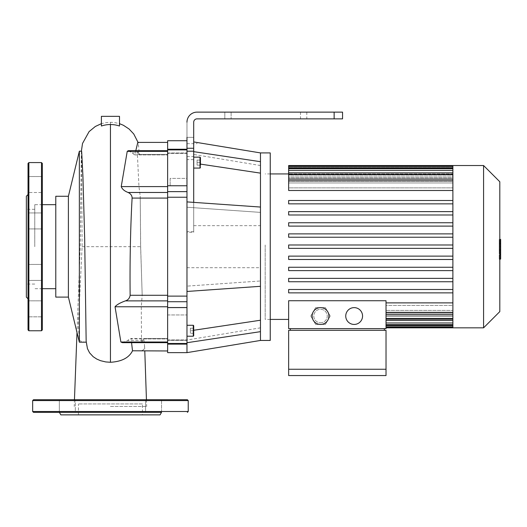<?xml version="1.0" encoding="UTF-8"?>
<svg xmlns="http://www.w3.org/2000/svg" width="527" height="527" viewBox="0 0 527 527"><rect width="100%" height="100%" fill="white"/><g stroke="black" fill="none" stroke-linecap="round" stroke-linejoin="round"><path stroke-width="0.4" stroke-dasharray="2.63 1.98" d="M167.632 352.642L167.632 140.722M167.632 343.472L186.973 343.472L186.973 339.915L186.973 344.118L167.632 344.118L167.632 339.915L167.632 344.118M167.632 307.399L167.632 314.968L167.632 307.399L167.632 314.968L167.632 307.399L186.973 307.399L186.973 314.968L186.973 307.399L186.973 314.968L186.973 307.399L167.632 307.399M167.632 185.754L186.973 185.754L186.973 149.24L186.973 267.703L186.973 232.335L193.699 232.335L193.699 202.375M300.502 112.126L300.502 118.858L197.065 118.858L306.806 118.858L300.502 118.858L300.502 112.126L306.806 112.126L197.065 112.126A10.092 10.092 0 0 0 186.973 122.218A10.092 10.092 0 0 1 197.065 112.126A10.092 10.092 0 0 0 186.973 122.218L186.973 152.962L186.973 137.356L186.973 143.667L186.973 137.356L193.699 137.356L193.699 143.667L193.699 122.218A3.366 3.366 0 0 1 197.065 118.858L334.138 118.858L334.138 112.126L342.55 112.126L342.55 118.858L334.138 118.858M224.818 112.126L224.818 118.858L224.818 112.126L224.818 118.858L224.818 112.126L197.065 112.126A10.092 10.092 0 0 0 186.973 122.218A10.092 10.092 0 0 1 197.065 112.126A10.092 10.092 0 0 0 186.973 122.218L186.973 137.356L193.699 137.356L193.699 143.667L193.699 122.218A3.366 3.366 0 0 1 197.065 118.858A3.366 3.366 0 0 0 193.699 122.218L193.699 232.335M167.632 296.121L186.973 296.121L186.973 307.603L167.632 307.603M186.973 343.472L186.973 307.603M186.973 296.121L186.973 197.243L167.632 197.243M186.973 185.754L186.973 197.243M193.699 159.628L186.973 159.628L186.973 232.335M186.973 201.9L186.973 291.464L186.973 201.9L260.463 207.052L260.463 212.388L260.463 152.916M186.973 340.402L186.973 331.279L186.973 342.715L186.973 340.402L167.632 340.402L186.973 340.402M186.973 178.389L186.973 185.959L186.973 178.389L186.973 185.959L186.973 178.389L170.155 178.389L170.155 185.959L170.155 178.389L186.973 178.389M186.973 325.278L186.973 336.213L186.973 325.278M200.431 165.142L197.065 165.142L197.065 160.096L200.431 160.096L197.065 160.096L197.065 162.619L200.431 162.619L197.065 162.619L197.065 165.142L200.431 165.142L197.065 165.142L197.065 160.096L197.065 162.619L200.431 162.619L197.065 162.619L197.065 165.142L200.431 165.142L200.431 157.573L200.431 167.665L200.431 157.573L200.01 157.151L200.01 168.08L200.01 157.151L193.699 157.151L193.699 168.08L193.699 157.151M193.699 325.699L193.277 325.278L193.277 336.213L193.699 335.791L193.699 325.699L193.699 335.791L193.699 328.222L193.699 330.745L193.699 328.222L190.339 328.222L190.339 333.268L190.339 328.222L193.699 328.222L193.699 333.268L193.699 330.745L190.339 330.745L190.339 333.268L190.339 330.745L193.699 330.745L193.699 333.268L190.339 333.268L193.699 333.268L193.699 328.222L190.339 328.222L193.699 328.222M200.431 160.096L197.065 160.096L200.431 160.096M170.155 178.389L170.155 185.959L170.155 178.389M193.699 330.745L190.339 330.745L193.699 330.745M193.699 333.268L190.339 333.268L193.699 333.268M260.463 161.697L260.463 173.133L260.463 161.697L193.699 151.657L193.699 141.928L197.065 142.461L197.065 143.667L197.065 142.395M186.973 159.628L186.973 122.218A10.092 10.092 0 0 1 197.065 112.126L231.122 112.126L231.122 118.858L231.122 112.126M186.973 122.218L186.973 137.356L193.699 137.356L186.973 137.356M193.699 141.928L193.699 151.657M193.699 122.218A3.366 3.366 0 0 1 197.065 118.858M260.463 212.388L186.973 207.23L260.463 212.388L260.463 280.977L186.973 286.128L260.463 280.977L260.463 212.388M260.463 340.449L260.463 207.052M260.463 173.133L200.431 164.101M260.463 286.306L186.973 291.464M260.463 320.232L260.463 327.834L260.463 320.232L193.699 330.271M260.463 246.682L260.463 225.655L260.463 246.682M186.973 352.642L186.973 344.118M260.463 331.661L186.973 342.715M197.065 112.126L334.138 112.126M193.699 231.649L186.973 231.649M270.239 340.449L270.239 152.916M142.442 403.939L78.451 403.939L142.442 403.939L142.442 414.874L78.451 414.874L142.442 414.874M187.395 399.736L33.497 399.736M145.571 399.736L161.545 399.736L145.571 399.736L161.545 399.736L145.571 399.736L145.571 412.351L161.545 412.351L145.571 412.351L145.571 399.736M59.347 399.736L75.321 399.736L59.347 399.736L75.321 399.736L59.347 399.736L59.347 412.351L75.321 412.351L59.347 412.351L59.347 399.736M78.451 414.874L78.451 403.939M161.545 412.351L145.571 412.351L161.545 412.351L161.545 399.736L161.545 412.351L33.497 412.351M59.347 412.351L75.321 412.351L75.321 399.736L75.321 412.351M59.373 412.351L161.519 412.351L59.373 412.351M160.063 414.874L60.829 414.874M42.331 226.584L42.331 212.948L42.331 226.584M28.03 226.584L28.03 212.948L28.03 226.584M42.331 184.522L42.331 192.513L42.331 184.522M28.03 184.522L28.03 192.513L28.03 184.522M42.331 178.877L42.331 192.513L42.331 178.877M28.03 176.538L42.331 176.538L28.03 176.538L28.03 192.513L42.331 192.513L28.03 192.513M42.331 212.948L42.331 228.922L42.331 212.948L28.03 212.948L28.03 228.922L28.03 212.948L42.331 212.948M42.331 266.781L42.331 280.417L42.331 266.781M28.03 266.781L28.03 280.417L28.03 266.781M42.331 308.835L42.331 316.826L42.331 308.835M28.03 300.845L42.331 300.845L28.03 300.845L28.03 316.826L28.03 300.845L28.03 316.826L42.331 316.826L42.331 300.845L42.331 316.826L28.03 316.826M42.331 280.417L42.331 264.435L42.331 280.417L28.03 280.417L28.03 264.435L28.03 280.417L42.331 280.417M28.03 163.429L28.03 329.935M26.35 196.222L26.35 297.136M42.331 163.429L42.331 329.935M34.762 246.682L34.762 204.674L34.762 246.682M26.35 246.682L26.35 209.298L26.35 246.682M499.234 248.494L499.234 239.574L499.234 250.786L499.234 239.587L499.234 248.494L500.65 248.494L500.65 239.587L500.65 248.494M499.807 258.981L500.65 258.981L500.65 239.587L499.234 239.587L499.234 258.981L499.234 239.587L500.65 239.587L500.65 253.783L500.65 239.587L499.234 239.574L500.65 239.574L500.65 250.786L500.65 239.574L499.234 239.587L500.65 239.587L500.65 242.585L499.234 242.585L500.65 242.585L500.65 253.942L500.65 246.695L500.65 250.753L499.234 250.753L499.234 242.611L499.234 250.753L500.65 250.753L500.65 241.168L499.234 241.168L499.234 239.423L499.234 253.942L499.234 241.168L499.807 241.168M500.65 253.777L499.234 253.777L500.65 253.777L500.65 245.009L500.65 253.777L499.234 253.777L500.65 253.777L500.65 245.009L499.234 245.009L500.65 245.009L500.65 253.777L499.234 253.777L500.65 253.783L499.234 253.783M500.65 250.786L499.234 250.786M500.65 242.611L500.65 243.237L500.65 242.611L499.234 242.611M499.807 253.942L499.234 253.942M499.807 252.196L500.65 252.196M499.807 239.423L499.234 239.423M500.65 241.168L500.65 239.423M500.65 239.587L499.234 239.587L500.65 239.587M500.65 254.989L500.65 257.136L500.65 254.989L499.234 254.989L499.234 257.136L499.234 254.989M499.807 259.284L499.234 259.284L499.234 257.136L499.234 259.284M500.65 259.284L500.65 257.136L500.65 259.284M320.515 307.623A8.412 8.412 0 0 0 313.236 320.238A8.412 8.412 0 0 0 327.801 320.238A8.412 8.412 0 0 0 320.515 307.623M354.157 307.623A8.412 8.412 0 0 0 346.871 320.238A8.412 8.412 0 0 0 361.436 320.238A8.412 8.412 0 0 0 354.157 307.623M354.157 324.441A8.412 8.412 0 0 1 346.871 311.826A8.412 8.412 0 0 1 361.436 311.826A8.412 8.412 0 0 1 354.157 324.441A8.412 8.412 0 0 0 361.436 311.826A8.412 8.412 0 0 0 346.871 311.826A8.412 8.412 0 0 0 354.157 324.441M315.66 324.441L325.37 324.441L330.225 316.029L325.37 307.623L315.66 307.623L310.805 316.029L315.66 324.441L325.37 324.441L330.225 316.029L325.37 307.623L315.66 307.623L310.805 316.029L315.66 324.441M320.515 322.761A6.726 6.726 0 0 0 326.345 312.669A6.726 6.726 0 0 0 314.691 312.669A6.726 6.726 0 0 0 320.515 322.761A6.726 6.726 0 0 0 326.345 312.669A6.726 6.726 0 0 0 314.691 312.669A6.726 6.726 0 0 0 320.515 322.761M320.515 324.441A8.412 8.412 0 0 0 327.801 311.826A8.412 8.412 0 0 0 313.236 311.826A8.412 8.412 0 0 0 320.515 324.441A8.412 8.412 0 0 0 327.801 311.826A8.412 8.412 0 0 0 313.236 311.826A8.412 8.412 0 0 0 320.515 324.441M384.348 328.644L290.324 328.644L384.348 328.644L384.348 330.324L290.324 330.324L384.348 330.324M386.027 369.249L288.644 369.249L288.644 330.324L386.027 330.324L386.027 375.553M386.027 300.726L386.027 328.644L288.644 328.644L288.644 300.726L288.644 319.421L288.644 300.726L386.027 300.726L386.027 302.88L386.027 300.726M386.027 302.88L452.884 302.88L452.884 312.524L386.027 312.524L386.027 302.88L386.027 314.204L386.027 305.482L386.027 314.204L386.027 312.524L452.884 312.524L452.884 305.482L386.027 305.482L386.027 310.416L386.027 305.482L452.884 305.482L452.884 327.05L452.884 318.809L386.027 318.809L386.027 310.416L386.027 327.05L386.027 318.802L452.884 318.809L452.884 320.482L452.884 310.416L386.027 310.416L452.884 310.416L452.884 305.482L452.884 313.914L452.884 165.531M386.027 326.154L386.027 319.402L386.027 327.834L386.027 326.154L452.884 326.154L452.884 327.834L452.884 319.402L452.884 326.154L386.027 326.154M386.027 325.37L386.027 327.05L386.027 325.37L452.884 325.37L452.884 327.05L452.884 318.288L452.884 325.37L386.027 325.37L452.884 325.37M386.027 322.972L386.027 324.652L386.027 322.972L452.884 322.972L452.884 324.652L452.884 315.377L452.884 322.972L386.027 322.972L452.884 322.972M290.324 328.644L290.324 330.324M288.644 369.249L288.644 375.553M386.027 312.155L452.884 312.155L386.027 312.155M452.884 315.377L386.027 315.377L452.884 315.377L452.884 312.155L452.884 315.377M386.027 316.457L452.884 316.457L386.027 316.457M452.884 318.288L386.027 318.288L452.884 318.288L452.884 316.457L452.884 318.288M452.884 319.402L386.027 319.402L452.884 319.402L452.884 318.809L452.884 319.402M452.884 327.834L452.884 292.867L288.644 292.867L288.644 289.501L452.884 289.501L452.884 281.741L288.644 281.741L288.644 278.375L452.884 278.375L452.884 270.614L288.644 270.614L288.644 267.248L452.884 267.248L452.884 259.488L288.644 259.488L288.644 256.122L452.884 256.122L452.884 248.362L288.644 248.362L288.644 244.996L288.644 248.362L452.884 248.362L452.884 256.122L288.644 256.122L288.644 259.488L452.884 259.488L452.884 278.375L288.644 278.375L288.644 281.741L452.884 281.741L452.884 289.501L288.644 289.501L288.644 292.867L452.884 292.867L452.884 302.88M265.18 244.996L265.18 319.421L265.18 244.996M288.644 270.614L452.884 270.614L288.644 270.614L288.644 267.248L288.644 270.614M452.884 244.996L288.644 244.996L452.884 244.996L452.884 237.236L452.884 248.362L452.884 244.996L288.644 244.996L288.644 248.362L452.884 248.362M452.884 237.236L288.644 237.236L452.884 237.236L288.644 237.236L288.644 233.876L288.644 237.236L288.644 233.876L452.884 233.876L288.644 233.876L452.884 233.876L452.884 226.109L452.884 233.876M452.884 226.109L288.644 226.109L452.884 226.109L288.644 226.109L288.644 222.75L288.644 226.109L288.644 222.75L452.884 222.75L288.644 222.75L452.884 222.75L452.884 214.983L452.884 222.75M288.644 214.983L452.884 214.983L288.644 214.983L288.644 211.623L288.644 214.983L288.644 211.623L452.884 211.623L288.644 211.623L452.884 211.623L452.884 203.857L452.884 214.983L288.644 214.983M288.644 203.857L452.884 203.857L288.644 203.857L288.644 200.497L288.644 203.857L288.644 200.497L452.884 200.497L288.644 200.497L452.884 200.497L452.884 190.484L452.884 203.857L288.644 203.857M452.884 180.84L288.644 180.84L452.884 180.84L288.644 180.84L288.644 190.484L288.644 187.875L452.884 187.875L288.644 187.875L288.644 179.16L288.644 190.484L452.884 190.484L452.884 179.16L452.884 190.484M288.644 180.84L288.644 182.941L452.884 182.941L288.644 182.941L288.644 174.562L288.644 175.076L452.884 175.076L452.884 176.907L288.644 176.907L288.644 177.988L452.884 177.988L452.884 181.209L288.644 181.209L452.884 181.209L452.884 177.988L288.644 177.988L288.644 176.907L452.884 176.907L452.884 175.076L288.644 175.076L288.644 174.556L452.884 174.556L288.644 174.556L288.644 172.876L288.644 174.562L288.644 166.308L288.644 175.076L288.644 168.706L288.644 170.392L288.644 168.706L452.884 168.706L452.884 176.907L452.884 168.706M452.884 173.956L452.884 174.556L452.884 173.956L288.644 173.956L452.884 173.956L452.884 167.211L452.884 173.956M452.884 174.562L288.644 174.562L452.884 174.562L452.884 172.876L452.884 182.941L452.884 166.308L452.884 175.076L452.884 167.994L452.884 174.556L288.644 174.562L288.644 181.209L288.644 165.531M483.582 327.834L483.582 165.531M499.807 181.756L499.807 311.602M452.884 256.122L452.884 259.488L288.644 259.488L288.644 256.122L452.884 256.122L452.884 259.488M452.884 278.375L452.884 281.741L288.644 281.741L288.644 278.375L452.884 278.375L452.884 281.741M452.884 289.501L452.884 292.867L452.884 289.501L288.644 289.501L288.644 292.867M452.884 170.392L288.644 170.392L452.884 170.392L452.884 177.988L452.884 170.392L288.644 170.392L288.644 177.988L288.644 172.876L452.884 172.876M288.644 170.392L288.644 168.706M288.644 174.562L288.644 172.876M452.884 203.857L452.884 200.497M452.884 214.983L452.884 211.623M452.884 167.994L452.884 166.308L452.884 167.994L288.644 167.994M452.884 270.614L452.884 267.248L288.644 267.248M137.514 350.962L142.204 350.468L143.799 349.546L144.602 346.582L143.831 338.94C143.772 337.998 143.476 338.538 142.942 340.561L141.756 342.662L141.519 342.016L141.282 306.767L142.191 295.278L140.617 246.682L140.222 196.235L138.95 186.598L137.251 151.348L137.422 150.702L167.632 150.702L167.632 154.905L167.632 142.402L167.632 150.702M122.369 342.662L127.639 340.561C129.84 338.617 131.065 338.077 131.322 338.94L167.632 338.94L167.632 350.962L167.632 338.94L143.831 338.94L143.7 338.459L167.632 338.459L167.632 342.662L167.632 306.767L167.632 342.662L167.632 338.459L167.632 338.94L167.632 338.459L130.92 338.459L131.552 342.662M81.573 151.183L82.107 246.682L78.332 325.594L79.36 340.495L83.292 342.128L86.395 342.135L86.672 345.567M82.107 246.682L140.617 246.682M110.446 406.462L146.651 406.462L110.446 406.462M167.632 300.884L167.632 306.767L167.632 295.278L167.632 300.884L142.073 300.884M167.632 198.08L167.632 295.278L167.632 151.348L167.632 198.08L140.235 198.08M79.36 340.495L79.36 342.181M68.398 196.268L68.398 297.096M79.36 151.183L79.36 303.065M135.801 150.702L135.347 154.418C135.037 155.287 133.996 154.747 132.224 152.804L128.285 150.702M167.632 151.341L137.251 151.348C137.33 150.188 137.791 150.676 138.634 152.804C139.22 154.819 139.477 155.36 139.405 154.418L167.632 154.418L135.347 154.418L134.952 154.905L167.632 154.905L139.372 154.905L138.318 143.272L137.791 142.402M119.497 126.019L119.497 123.786A28.965 28.952 28.2 0 0 110.446 122.336A28.965 28.952 -28.2 0 0 101.395 123.786L101.395 123.667M119.497 123.786L119.497 116.335L101.395 116.335L101.395 126.019M86.395 342.135L86.165 341.279M84.702 342.036L83.292 341.878M55.783 196.268L55.783 297.096M55.783 246.682L55.783 204.674L55.783 246.682M167.632 342.016L141.519 342.016M167.632 152.962L186.973 152.962L167.632 152.962M186.973 301.721L167.632 301.721M186.973 149.885L167.632 149.885M167.632 191.637L186.973 191.637M193.277 336.213L193.277 325.278L193.277 336.213L186.973 336.213M193.699 168.08L200.01 168.08L200.01 157.151M186.973 156.552L193.699 156.552M32.654 400.579L188.231 400.579M188.231 411.508L32.654 411.508M28.873 162.586L28.873 330.778M41.488 162.586L41.488 330.778M500.65 249.739L499.234 249.739M500.65 249.508L499.234 249.508M500.65 250.127L499.234 250.127L500.65 250.127M500.65 246.695L499.807 246.695M500.65 243.237L499.234 243.237L500.65 243.237M500.65 243.645L499.234 243.645M500.65 243.863L499.234 243.863M452.884 318.802L386.027 318.802M452.884 312.524L386.027 312.524M452.884 167.211L288.644 167.211L452.884 167.211M167.632 306.767L141.282 306.767M142.191 295.278L167.632 295.278M110.446 122.336L110.446 246.682M132.224 152.804L138.634 152.804M142.942 340.561L127.639 340.561M167.632 192.48L139.945 192.48M138.95 186.598L167.632 186.598M167.632 339.915L186.973 339.915L167.632 339.915M186.973 153.449L167.632 153.449L186.973 153.449M186.973 149.24L167.632 149.24M170.155 185.959L186.973 185.959L170.155 185.959M167.632 314.968L186.973 314.968L167.632 314.968M306.806 112.126L306.806 118.858M186.973 143.667L197.065 143.667M260.463 165.531L193.699 154.451M260.463 327.834L186.973 340.027M186.973 267.703L260.463 267.703M193.699 225.655L260.463 225.655M42.331 228.922L28.03 228.922L42.331 228.922M42.331 264.435L28.03 264.435L42.331 264.435M34.762 209.298L26.35 209.298M34.762 284.06L26.35 284.06M452.884 327.05L386.027 327.05M452.884 324.652L386.027 324.652M452.884 320.482L386.027 320.482M270.239 173.936L265.18 173.936M270.239 319.421L265.18 319.421M288.644 179.16L452.884 179.16M288.644 166.308L452.884 166.308M452.884 314.204L386.027 314.204M142.152 294.158L140.669 246.682L140.222 196.235M144.596 346.325L144.793 350.962M146.44 399.736L146.651 406.462M81.382 151.183L80.223 246.682L77.001 332.471M74.452 399.736L74.241 406.462M138.318 143.272L138.054 142.402M141.756 342.662L167.632 342.662M42.331 204.674L34.762 204.674M42.331 288.684L34.762 288.684"/><path stroke-width="0.79" d="M167.632 344.118L167.632 352.642L186.973 352.642L186.973 343.472L167.632 343.472L167.632 344.118L186.973 344.118M186.973 140.722L167.632 140.722L167.632 343.472M167.632 197.243L186.973 197.243L186.973 185.754L167.632 185.754M167.632 307.603L186.973 307.603L186.973 296.121L167.632 296.121M186.973 137.356L186.973 185.754M186.973 197.243L186.973 296.121M186.973 307.603L186.973 343.472M193.699 157.151L200.01 157.151L200.431 157.573L200.431 165.142M193.277 336.213L193.277 325.278L186.973 325.278L193.277 325.278L193.699 325.699L193.699 335.791L193.277 336.213L186.973 336.213M193.699 328.222L193.699 325.699M193.699 202.375L193.699 122.218A3.366 3.366 0 0 1 197.065 118.858A3.366 3.366 0 0 0 193.699 122.218A3.366 3.366 0 0 1 197.065 118.858L342.55 118.858L342.55 112.126L334.138 112.126L334.138 118.858M186.973 122.218A10.092 10.092 0 0 1 197.065 112.126L224.818 112.126M193.699 151.657L260.463 161.697L260.463 152.916L193.699 141.928M231.122 112.126L300.502 112.126M197.065 118.858A3.366 3.366 0 0 0 193.699 122.218M260.463 161.697L260.463 286.306L186.973 291.464M260.463 207.052L186.973 201.9M260.463 173.133L200.431 164.101M260.463 286.306L260.463 340.449L186.973 352.642M260.463 331.661L186.973 342.715M260.463 320.232L193.699 330.271M197.065 112.126L334.138 112.126M260.463 152.916L270.239 152.916L270.239 340.449L260.463 340.449M33.497 399.736L187.395 399.736L188.231 400.579L32.654 400.579L33.497 399.736M161.545 412.351L33.497 412.351L32.654 411.508L32.654 400.579M75.321 412.351L59.347 412.351M161.519 412.351L160.063 414.874L60.829 414.874L59.373 412.351M28.03 192.513L28.03 176.538M28.03 316.826L28.03 300.845M28.03 298.822L26.35 297.136L26.35 196.222L28.03 194.542M28.03 329.935L28.03 163.429L28.873 162.586L28.873 330.778L28.03 329.935M41.488 162.586L41.488 330.778L42.331 329.935L42.331 163.429L41.488 162.586L28.873 162.586M499.807 239.423L500.65 239.423L500.65 253.942L499.807 253.942M500.65 252.196L499.807 252.196M500.65 253.942L500.65 258.981L499.807 258.981M500.65 258.981L499.807 259.284M320.515 307.623A8.412 8.412 0 0 1 327.801 320.238A8.412 8.412 0 0 1 313.236 320.238A8.412 8.412 0 0 1 320.515 307.623M354.157 307.623A8.412 8.412 0 0 1 361.436 320.238A8.412 8.412 0 0 1 346.871 320.238A8.412 8.412 0 0 1 354.157 307.623M384.348 330.324L384.348 328.644M386.027 369.249L386.027 330.324L288.644 330.324L288.644 369.249L386.027 369.249L386.027 375.553L288.644 375.553L288.644 369.249M386.027 328.644L386.027 300.726L288.644 300.726L288.644 328.644L386.027 328.644M290.324 330.324L290.324 328.644M452.884 302.88L386.027 302.88M288.644 292.867L452.884 292.867L288.644 292.867L288.644 289.501L452.884 289.501M288.644 267.248L452.884 267.248L288.644 267.248L288.644 270.614L452.884 270.614M483.582 165.531L483.582 327.834L499.807 311.602L499.807 181.756L483.582 165.531L288.644 165.531L288.644 190.484L452.884 190.484M452.884 165.531L452.884 327.834L386.027 327.834M452.884 211.623L288.644 211.623L288.644 214.983L452.884 214.983M452.884 222.75L288.644 222.75L288.644 226.109L452.884 226.109M452.884 233.876L288.644 233.876L288.644 237.236L452.884 237.236M452.884 244.996L288.644 244.996L288.644 248.362L452.884 248.362M452.884 256.122L288.644 256.122L288.644 259.488L452.884 259.488M452.884 278.375L288.644 278.375L288.644 281.741L452.884 281.741M452.884 203.857L288.644 203.857L288.644 200.497L452.884 200.497M86.165 341.279L87.449 348.604L89.57 352.813L93.174 356.7L96.751 359.058L100.525 360.685L105.782 361.937L110.446 362.273C121.697 361.614 129.056 357.78 132.514 350.791L167.632 350.962M68.398 297.096L79.36 342.181L79.36 151.183L68.398 196.268L55.783 196.268L55.783 297.096L68.398 297.096L68.398 196.268M131.552 342.662L132.514 350.791M167.632 150.702L128.285 150.702L127.231 151.348L121.23 186.598C122.192 189.14 124.484 191.103 128.114 192.48C130.768 193.758 132.099 195.629 132.106 198.08C130.426 227.809 129.747 265.45 130.143 295.278C129.655 298.183 128.081 300.054 125.413 300.884C120.143 302.794 116.684 304.751 115.038 306.767L120.881 342.016L122.369 342.662L167.632 342.662M167.632 142.402L137.791 142.402L135.801 150.702M110.446 124.53A29.051 28.662 -90.2 0 1 119.497 126.019L119.497 116.335L101.395 116.335L101.395 126.019A29.051 28.662 -89.8 0 1 110.446 124.53L110.446 362.273M86.158 341.2L84.676 238.771L82.923 176.196L81.672 151.539L81.573 151.183L79.36 151.183M167.632 191.637L186.973 191.637M186.973 301.721L167.632 301.721M167.632 149.885L186.973 149.885M200.01 157.151L200.01 168.08L200.431 167.665L200.01 168.08L193.699 168.08M193.699 148.258L186.973 148.258M186.973 151.196L193.699 151.196M32.654 411.508L188.231 411.508L188.231 400.579M500.65 246.695L499.807 246.695M500.65 241.168L499.807 241.168M452.884 318.802L386.027 318.802M452.884 322.972L386.027 322.972M452.884 325.37L386.027 325.37M452.884 312.524L386.027 312.524M452.884 167.994L288.644 167.994M452.884 170.392L288.644 170.392M452.884 174.562L288.644 174.562M452.884 180.84L288.644 180.84M127.231 151.348L167.632 151.348M167.632 186.598L121.23 186.598M167.632 192.48L128.114 192.48M132.106 198.08L167.632 198.08M167.632 295.278L130.143 295.278M125.413 300.884L167.632 300.884M115.038 306.767L167.632 306.767M167.632 342.016L120.881 342.016M186.973 149.24L167.632 149.24M188.231 411.508L187.395 412.351M41.488 330.778L28.873 330.778M386.027 320.482L452.884 320.482M386.027 324.652L452.884 324.652M386.027 327.05L452.884 327.05M288.644 173.936L270.239 173.936M288.644 319.421L270.239 319.421M483.582 327.834L452.884 327.834M386.027 314.204L452.884 314.204M452.884 179.16L288.644 179.16M452.884 168.706L288.644 168.706M452.884 166.308L288.644 166.308M452.884 172.876L288.644 172.876M144.793 350.962L146.44 399.736M77.001 332.471L74.452 399.736M138.054 142.402L133.753 133.977L129.075 129.003L123.371 125.261L119.497 123.667M101.395 123.667L95.334 126.473L89.103 131.598L82.515 143.476L81.382 151.183M86.244 342.181L79.36 342.181M55.783 204.674L42.331 204.674M55.783 288.684L42.331 288.684"/></g></svg>
